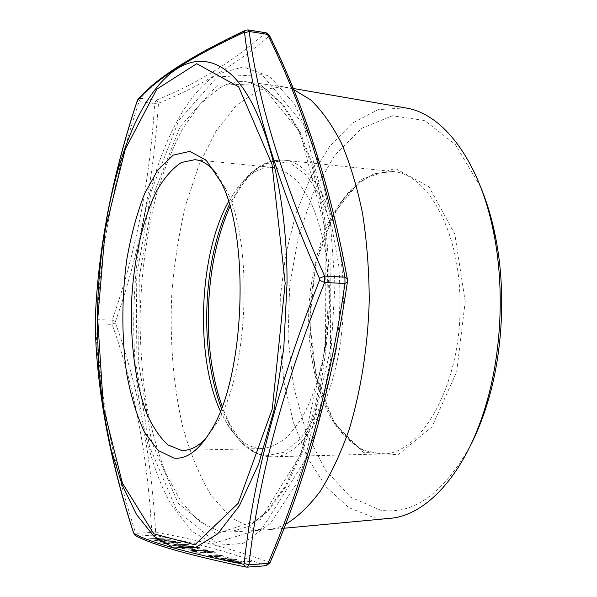 <?xml version="1.0" encoding="UTF-8"?>
<svg xmlns="http://www.w3.org/2000/svg" width="597" height="597" viewBox="0 0 597 597"><rect width="100%" height="100%" fill="white"/><g stroke="black" fill="none" stroke-linecap="round" stroke-linejoin="round"><path stroke-width="0.45" stroke-dasharray="2.98 2.24" d="M247.21 567.135L246.807 567.098C190.57 555.404 154.011 545.068 137.138 536.099L135.728 533.33C110.982 456.481 98.199 386.655 97.386 323.865L97.43 319.656C99.796 251.509 113.691 178.764 139.116 101.43L140.534 98.304C157.22 78.498 192.749 55.767 247.106 30.096L247.971 29.902M266.18 32.798L265.352 32.999C233.143 61.484 196.749 83.893 156.145 100.236L154.698 103.333C149.78 181.697 135.594 253.956 112.146 320.126L112.102 324.305C134.444 386.505 147.668 455.884 151.78 532.427L153.235 535.181C194.846 542.494 232.337 552.673 265.71 565.717L266.135 565.747M225.353 558.598L229.524 557.785L228.733 557.232L223.114 556.695L227.853 557.77L224.77 558.382L217.218 558.038L216.636 557.613L217.353 557.292L215.913 557.188L214.883 557.598L215.666 558.143C217.793 558.665 221.024 558.814 225.353 558.598L229.524 557.71L228.733 557.232M218.293 556.605L222.524 555.807L217.636 554.889L212.428 554.971L208.204 555.77L208.853 556.225C210.98 556.702 214.122 556.829 218.293 556.605L221.972 556.083M193.279 550.322L190.361 550.882L190.794 551.195L196.674 551.576L192.518 551.083L193.95 550.501L203.301 550.844L208.734 550.337L203.562 549.695L206.696 550.173L205.667 550.606L193.286 550.255L190.361 550.807L190.794 551.195M191.182 549.233L195.644 549.889L191.182 549.165L193.928 550.001M193.98 547.576L197.98 547.8L196.943 548.367L197.585 548.546L200.122 548.009L199.674 547.695L193.338 547.397L185.271 547.792L181.801 548.419L182.331 548.807L189.57 549.15L184.025 548.695L183.57 548.389L185.749 547.971L191.406 548.352L193.1 548.24L192.525 547.867L193.98 547.501L197.98 547.8M183.286 546.106L177.025 547.307C179.854 547.718 183.51 547.755 187.98 547.404L194.249 546.225C191.406 545.807 187.749 545.77 183.286 546.106L176.63 546.934L177.025 547.307M172.227 543.949L176.436 544.561L172.227 543.882L174.779 544.665M174.137 542.382L178.801 542.576L176.645 543.225L177.242 543.382L180.854 542.77L180.406 542.472L173.682 542.21L166.585 543.643L161.929 542.897L166.324 544.143L174.137 542.315L178.801 542.576M164.996 541.039L158.809 542.158L169.361 542.248L175.921 541.412L164.996 540.979L158.459 541.822L158.809 542.158M154.586 539.039L158.578 539.606L156.198 538.942L154.586 539.039L156.959 539.695M147.78 538.904L163.974 538.143L148.325 539.061M232.375 562.784L251.307 561.702L242.904 562.038L243.8 561.643L243.21 561.202L234.405 561.031L227.8 561.493L241.763 561.352L242.225 561.687L240.442 562.173L232.375 562.702L233.128 562.993M160.138 539.695L153.974 540.792L164.421 540.882L170.951 540.061L160.138 539.636L153.638 540.464L153.974 540.792M178.07 544.665L171.832 545.837C174.623 546.248 178.234 546.277 182.675 545.934L188.921 544.777C186.122 544.367 182.503 544.33 178.07 544.665L171.451 545.479L171.832 545.837M198.211 553.143L215.778 552.21L212.338 551.352L206.584 551.218L203.734 551.732L204.667 552.24L194.167 552.001L206.032 552.621L198.868 553.329M231.696 560.441L224.778 560.165L224.218 559.74L225.3 559.367L223.927 559.232L222.382 559.74L223.106 560.247C225.308 560.747 228.517 560.874 232.74 560.628L237.054 559.799L231.435 558.829L226.367 558.956L231.696 560.441L224.778 560.165M233.128 562.919L251.307 561.702M251.307 561.628L250.531 561.493M250.531 561.419L242.904 562.038M242.904 561.956L243.8 561.561L243.21 561.202M243.21 561.12L234.405 560.949L227.8 561.493M227.8 561.419L228.539 561.702M228.539 561.628L237.643 561.09M237.643 561.016L241.763 561.352M241.763 561.27L242.225 561.605L240.442 562.173M240.442 562.09L232.375 562.702M148.325 538.994L163.974 538.143M163.974 538.076L163.414 537.987M163.414 537.927L147.78 538.837M156.959 539.636L158.578 539.606M158.578 539.539L156.198 538.942M156.198 538.875L154.586 538.972M153.981 540.725L164.421 540.882M164.421 540.815L170.593 539.807M170.593 539.74L160.138 539.636M160.705 539.785L169.197 540.009L163.862 540.658L155.593 540.628L160.705 539.785L169.197 540.076L163.862 540.725L155.593 540.695L160.705 539.852M158.809 542.091L169.361 542.248M169.361 542.18L175.548 541.151M175.555 541.083L164.996 540.979M165.57 541.136L174.152 541.36L168.787 542.024L160.436 541.986L165.57 541.136L174.152 541.427L168.787 542.091L160.436 542.054L165.57 541.203M178.809 542.509L176.645 543.225M176.645 543.151L177.242 543.382M177.242 543.315L180.406 542.472M180.413 542.404L173.682 542.21M173.682 542.143L166.585 543.643M166.593 543.576L163.578 542.8M163.578 542.733L161.929 542.897M161.929 542.83L166.324 544.143M166.324 544.068L170.473 543.024M170.473 542.957L174.137 542.315M174.779 544.591L176.436 544.561M176.436 544.494L173.884 543.852M173.884 543.785L172.227 543.882M171.832 545.77C174.623 546.173 178.234 546.21 182.675 545.867L182.675 545.934M182.675 545.867L188.921 544.777M188.921 544.71C186.122 544.3 182.503 544.263 178.07 544.591M178.682 544.762L187.503 545.009L182.063 545.695L173.488 545.658L178.682 544.762L187.503 545.076L182.063 545.762L173.488 545.725L178.682 544.83M177.025 547.233C179.854 547.65 183.51 547.68 187.98 547.337L187.98 547.404M187.98 547.337L194.249 546.225M194.249 546.151C191.406 545.74 187.749 545.703 183.286 546.039M183.906 546.203L192.831 546.464L187.361 547.158L178.697 547.121L183.906 546.203L192.831 546.531L187.361 547.233L178.69 547.195L183.906 546.277M197.98 547.733L198.323 547.964L196.943 548.367M196.943 548.3L197.585 548.546M197.585 548.471L200.122 547.942L199.674 547.695M199.674 547.621L193.338 547.397M193.338 547.33L190.779 547.837M190.779 547.77L188.615 547.718M188.615 547.65L185.271 547.792M185.271 547.718L181.801 548.352L182.331 548.807M182.331 548.733L189.57 549.15M189.57 549.076L188.936 548.971M188.936 548.904L186.092 548.964M186.092 548.897L184.025 548.695M184.025 548.621L183.57 548.322L185.749 547.971M185.749 547.904L191.406 548.352M191.406 548.277L193.1 548.24M193.1 548.173L192.525 547.792L193.98 547.501M193.928 549.927L195.644 549.889M195.644 549.815L192.891 549.121M192.891 549.053L191.182 549.165M190.794 551.121L196.674 551.576M196.913 551.277L192.518 551.083M192.518 551.009L193.95 550.501M193.95 550.434L195.853 550.471M195.853 550.397L203.301 550.844M203.301 550.77L206.256 550.792M206.256 550.718L208.323 550.038M208.323 549.971L203.562 549.695M203.562 549.621L203.129 549.919M203.129 549.852L206.696 550.173M206.696 550.098L205.667 550.606M205.667 550.531L203.025 550.613M203.025 550.538L200.383 550.449M200.383 550.374L193.286 550.255M198.876 553.255L215.778 552.21M215.778 552.135L212.338 551.352M212.338 551.277L206.584 551.218M206.592 551.15L203.734 551.658L204.667 552.24M204.667 552.173L194.167 552.001M194.167 551.927L194.973 552.225M194.973 552.158L205.487 552.471M205.487 552.397L206.032 552.621M206.032 552.553L198.211 553.068M207.256 551.329L213.383 552.068L207.771 552.434L205.525 551.65L207.256 551.329L213.383 552.135L207.771 552.509L205.525 551.718L207.256 551.404M221.972 556.008L222.524 555.732L221.86 555.344M221.86 555.27L217.636 554.889M217.636 554.814L212.428 554.971M212.428 554.897L208.204 555.695L208.853 556.225M208.86 556.15C210.98 556.628 214.122 556.755 218.293 556.531M210.413 556.046L209.928 555.688L213.107 555.091L220.808 555.717L217.584 556.337L210.413 556.12L209.928 555.762L213.107 555.165L220.808 555.792L217.584 556.411L210.413 556.12M228.733 557.158L223.114 556.695M222.905 556.844L227.233 557.352M227.233 557.277L227.853 557.695L224.77 558.382M224.77 558.307L217.218 558.038M217.218 557.956L216.636 557.538L217.353 557.292M217.353 557.217L215.913 557.188M215.913 557.113L214.883 557.523L215.666 558.143M215.666 558.068C217.793 558.591 221.024 558.74 225.353 558.523M224.778 560.083L224.218 559.665L225.3 559.367M225.3 559.285L223.927 559.232M223.927 559.158L222.382 559.665L223.106 560.247M223.106 560.173C225.308 560.665 228.517 560.792 232.74 560.553L232.74 560.628M232.74 560.553L236.33 560.135M236.33 560.061L237.054 559.725L236.352 559.322M236.352 559.24L231.435 558.829M231.435 558.755L226.367 558.956M226.367 558.882L231.696 560.367M233.196 560.232L228.658 558.971L234.748 559.344L235.099 559.852L233.196 560.307L228.658 559.053L234.748 559.419L235.099 559.926L233.196 560.307M293.396 89.416L283.03 86.737L258.717 90.117L235.979 105.714L215.853 131.377L199.01 164.929L185.898 204.308C179.04 232.763 174.354 262.367 171.824 293.105C169.585 339.394 173.19 385.281 182.652 426.415C190.003 452.772 199.465 475.712 211.04 495.241L230.927 517.621L253.807 529.009L265.702 529.935L270.142 529.457L277.695 527.621L285.291 524.472M405.296 107.87L378.065 109.654L352.491 123.064L329.775 146.198L310.753 177.04L295.963 213.651L285.747 254.188L280.306 296.963L279.754 340.357L284.142 382.767L293.448 422.534L307.552 457.899L326.171 486.943L348.797 507.614L374.603 517.868L389.251 518.412M480.645 187.055L455.31 144.422L424.706 120.549L392.535 115.751L361.894 128.168L335.066 154.772L313.537 192.182L298.224 237.069L289.642 286.359L288.053 337.171L293.567 386.692L306.112 432.012L325.387 469.981L350.693 497.211L380.707 510.204C413.602 515.069 443.549 493.45 470.54 445.355M206.249 437.974L216.614 423.512C248.755 373.326 253.904 241.546 225.785 189.01L216.577 173.779M220.345 411.102L227.151 423.997C236.434 438.974 247.292 447.146 259.725 448.504L262.508 448.578C271.307 447.511 280.023 443.183 288.664 435.594L300.873 419.803C308.425 406.37 314.873 390.438 320.216 372.013C324.746 352.491 327.678 331.977 329.022 310.47C329.365 288.926 328.037 268.247 325.044 248.434C321.156 229.644 315.977 213.256 309.492 199.279L298.56 182.578C290.53 174.346 282.18 169.347 273.493 167.593C259.979 166.75 247.591 173.996 236.33 189.346L228.532 201.667M221.412 408.385L232.524 430.773C242.188 445.892 253.456 454.22 266.314 455.757L283.433 452.414L300.336 439.146L315.731 416.176C324.85 396.356 331.857 373.252 336.76 346.857C340.133 319.417 340.775 292.097 338.678 264.904L331.969 227.755L320.947 197.249L306.716 175.428L290.538 163.332L273.672 161.063L257.255 167.996L242.21 183.003L229.382 204.458M158.839 103.094C199.644 86.707 236.33 64.454 268.911 36.327L269.568 36.745C305.015 108.012 330.917 189.04 347.267 279.836L347.275 281.739C332.223 384.558 306.485 477.876 270.075 561.68L269.396 562.374C235.606 549.74 197.816 539.748 156.041 532.412L155.601 531.591C151.235 454.824 137.84 385.237 115.415 322.82L115.43 321.559C138.952 255.098 153.28 182.585 158.399 104.027L158.839 103.094L156.145 100.236L140.534 98.304L138.541 98.841L137.803 99.647M155.601 531.591L151.78 532.427L135.728 533.33L133.579 532.957M135.146 535.472L137.138 536.099L153.235 535.181L156.041 532.412M245.86 567.031L266.075 565.68L268.068 564.71L269.396 562.374M115.415 322.82L112.102 324.305L97.386 323.865L95.244 322.455M115.43 321.559L112.146 320.126L97.43 319.656L95.259 320.753C96.58 288.575 100.244 255.12 106.259 220.368M158.399 104.027L137.026 101.356M268.911 36.327L267.628 34.074L265.702 33.059L247.106 30.096L245.255 30.38M270.128 562.374L270.075 561.68M347.379 279.254L347.267 279.836M269.568 35.686L269.568 36.745M217.36 85.14L180.152 126.631L153.414 194.697L139.288 276.926L138.616 362.73L151.72 441.989L178.242 503.42L216.211 533.74L260.382 519.547L300.985 454.056L325.514 346.984L324.955 227.718L300.015 132.28L260.24 83.729L217.36 85.14M217.383 76.834L262.008 74.685L303.657 124.683L329.91 224.129L330.537 348.872L304.754 460.668L262.21 528.502L216.189 542.561L176.854 510.51L149.519 446.586L136.064 364.58L136.765 275.978L151.302 190.988L178.869 120.348L217.383 76.834M219.614 87.871C228.658 82.692 237.957 80.692 247.501 81.886L266.12 89.043L283.993 105.729L300.164 132.019L313.634 167.354L323.44 210.375C327.947 242.255 329.902 275.62 329.305 310.485C327.178 345.29 322.619 378.401 315.641 409.826L302.507 451.959L286.321 486.13L268.143 511.077L249.024 526.315L229.905 532.002L218.547 531.024L198.51 520.86L180.846 501.241L166.07 473.914C157.712 452.519 151.101 428.84 146.235 402.878C142.377 376.065 140.31 348.424 140.034 319.94C140.885 276.553 146.243 235.233 156.101 195.958C163.429 170.966 172.279 148.549 182.675 128.728L200.07 104.162L219.614 87.871M222.174 406.356C234.196 438.825 250.807 455.645 272.008 456.817C306.91 459.25 344.693 383.401 343.327 296.358C343.394 220.241 314.194 161.28 283.605 160.13C262.382 159.638 244.509 175.108 229.987 206.54M460.011 301.686C462.093 384.087 420.616 456.048 381.386 453.981L363.207 450.28C351.737 443.884 341.521 434.071 332.566 420.825C315.955 392.042 307.582 351.29 308.716 309.679C310.544 277.911 317.052 249.046 328.238 223.084C336.38 207.159 345.85 194.085 356.648 183.869L374.02 173.764L392.423 171.496C426.78 173.19 459.608 229.629 460.011 301.686M465.205 301.552L454.839 234.233L429.049 186.824L395.259 168.421L361.409 179.279L333.619 213.778L315.723 263.896L309.686 321.193L316.179 377.341L334.723 423.9L363.357 452.28L397.96 454.742L431.855 426.982L456.683 371.886L465.205 301.552M170.817 504.062L191.644 531.226L216.099 545.322L242.972 543.449L270.411 523.397L295.985 484.48L316.91 428.37L330.529 359.543L334.977 284.985L329.708 212.883L315.619 150.869L294.761 104.468L269.732 76.431L243.113 66.916L217.084 74.274C174.749 100.878 145.093 182.257 136.4 268.523C127.959 355.118 139.638 448.16 170.817 504.062M283.03 86.737L247.501 81.886L265.434 88.834L282.859 105.244L298.813 131.37L312.186 166.69L321.955 209.838C326.447 241.845 328.395 275.374 327.798 310.425C325.656 345.409 321.104 378.685 314.119 410.251L301.007 452.504L284.926 486.667L266.978 511.472L248.322 526.472L229.905 532.002L265.702 529.935M292.993 88.438L284.956 87.043M283.836 528.263L267.643 529.778M232.524 430.773C243.397 447.847 256.561 456.526 272.008 456.817L381.386 453.981L363.983 450.384C352.887 444.146 342.902 434.444 334.029 421.266C317.529 392.527 309.097 351.566 310.246 309.739C311.612 288.836 314.82 268.71 319.873 249.359C325.932 230.838 333.522 214.524 342.663 200.413C352.536 187.965 363.252 179.07 374.804 173.72L392.423 171.496L283.605 160.13C268.18 159.212 254.382 166.839 242.21 183.003M225.785 189.01L220.83 181.786M216.614 423.512L211.114 430.318M183.555 450.332L262.508 448.578M194.913 159.683L273.493 167.593M227.151 423.997L231.83 429.676M236.33 189.346L241.434 184.048M99.348 381.647L95.266 320.731"/><path stroke-width="0.9" d="M247.218 567.143L266.075 565.755L267.949 563.404C304.306 479.481 329.977 386.184 344.962 283.515L344.924 277.172C328.656 186.592 302.858 105.662 267.516 34.387L266.143 32.79L247.971 29.902L249.218 31.484C257.471 100.266 282.605 181.794 324.611 276.068L324.641 282.463C283.165 386.483 257.949 480.585 248.994 564.777L247.218 567.135L246.121 567.083L243.516 564.24L244.166 563.538C253.091 479.13 278.202 384.714 319.499 280.284L319.492 278.359C277.695 183.548 252.718 101.691 244.554 32.805L243.927 32.38C189.54 57.887 154.056 80.58 137.467 100.468L137.041 101.408C111.497 179.219 97.572 252.397 95.251 320.932L95.236 322.201C95.99 385.393 108.773 455.601 133.594 532.815L134.019 533.651C150.81 542.658 187.309 552.852 243.516 564.24M173.928 458.1C186.719 459.511 199.114 450.25 211.114 430.318C244.919 377.565 250.419 237.024 220.83 181.786L206.137 160.153L189.779 151.399L173.272 155.101L157.877 169.854L144.564 193.712C136.929 213.345 130.989 235.434 126.728 259.956C121.631 298.552 121.572 336.23 126.542 372.983C130.765 395.953 136.758 415.713 144.519 432.273L158.13 450.437L173.928 458.1M285.291 524.472C297.313 517.36 308.962 506.286 320.238 491.264C331.089 474.003 340.768 453.295 349.26 429.146C360.901 390.886 367.909 346.305 369.245 300.552C369.095 270.15 366.856 241.046 362.521 213.241C357.066 186.779 350.006 163.362 341.335 142.996C331.947 124.728 321.686 110.326 310.559 99.781L293.396 89.416M389.251 518.412L390.042 518.338C426.728 515.554 466.772 472.742 486.719 402.191C501.95 349.685 504.48 284.881 493.398 231.345C479.018 159.451 442.437 113.646 406.087 108.012L405.296 107.87M470.54 445.355C477.719 431.385 483.794 415.773 488.771 398.512C503.361 348.26 505.778 286.411 495.159 235.173C491.547 217.577 486.704 201.54 480.645 187.055M216.577 173.779C209.704 165.123 202.48 160.421 194.913 159.683L181.406 162.474C172.615 168.25 164.503 177.488 157.071 190.182C142.989 217.92 133.982 258.038 131.668 299.881C130.064 341.79 135.258 383.087 146.578 413.057C152.728 426.959 159.869 437.586 167.996 444.929L181.055 450.25L183.555 450.332C191.152 450.19 198.719 446.071 206.249 437.974M228.532 201.667C198.808 254.815 194.861 355.797 220.345 411.102M229.382 204.458C214.636 236.733 207.069 274.374 206.681 317.388C206.659 351.648 211.569 381.983 221.412 408.385M135.146 535.472L133.594 532.815M134.019 533.651L136.064 535.957C153.116 544.979 189.712 555.337 245.86 567.031M244.166 563.538L248.994 564.777L267.949 563.404L270.128 562.374M319.499 280.284L324.641 282.463L344.962 283.515L347.394 282.097M137.803 99.647L137.041 101.408M319.492 278.359L324.611 276.068L344.924 277.172L347.275 278.657L347.379 279.254M245.255 30.38C190.995 56.051 155.429 78.871 138.541 98.841L137.467 100.468M244.554 32.805L249.218 31.484L267.516 34.387L269.568 35.686M247.971 29.902L245.688 30.178L243.927 32.38M285.172 283.172L272.008 164.369L238.636 86.804L196.726 63.7L156.787 89.154L125.273 149.22L105.176 229.852L97.714 319.283L103.393 407.221L122.348 482.995L153.825 533.8L194.816 544.8L238.166 503.346L272.284 408.99L285.172 283.172M229.987 206.54C215.89 238.606 208.666 275.598 208.308 317.507C208.286 350.693 212.905 380.311 222.174 406.356M225.711 70.11C259.038 93.013 287.239 178.734 287.045 282.903L283.762 348.402L273.963 410.393L258.658 464.056L239.337 505.86L217.704 533.852L195.391 547.613L173.779 547.919L153.922 536.278L136.541 514.584L122.116 484.794L110.893 448.772L102.997 408.214L98.46 364.648L97.274 319.432C98.177 248.598 111.102 176.466 134.407 124.706C157.69 73.73 192.309 46.066 225.711 70.11M406.087 108.012L292.993 88.438M390.042 518.338L283.836 528.263M495.159 235.173L493.398 231.345M488.771 398.512L486.719 402.191M133.579 532.957C116.124 479.331 104.714 428.9 99.348 381.647M106.259 220.368C113.333 181.682 123.586 142.011 137.026 101.356M266.18 32.798L269.374 35.275C304.851 106.721 330.82 187.854 347.275 278.657L347.335 282.485C332.216 385.266 306.433 478.682 269.986 562.725L266.135 565.747"/></g></svg>
